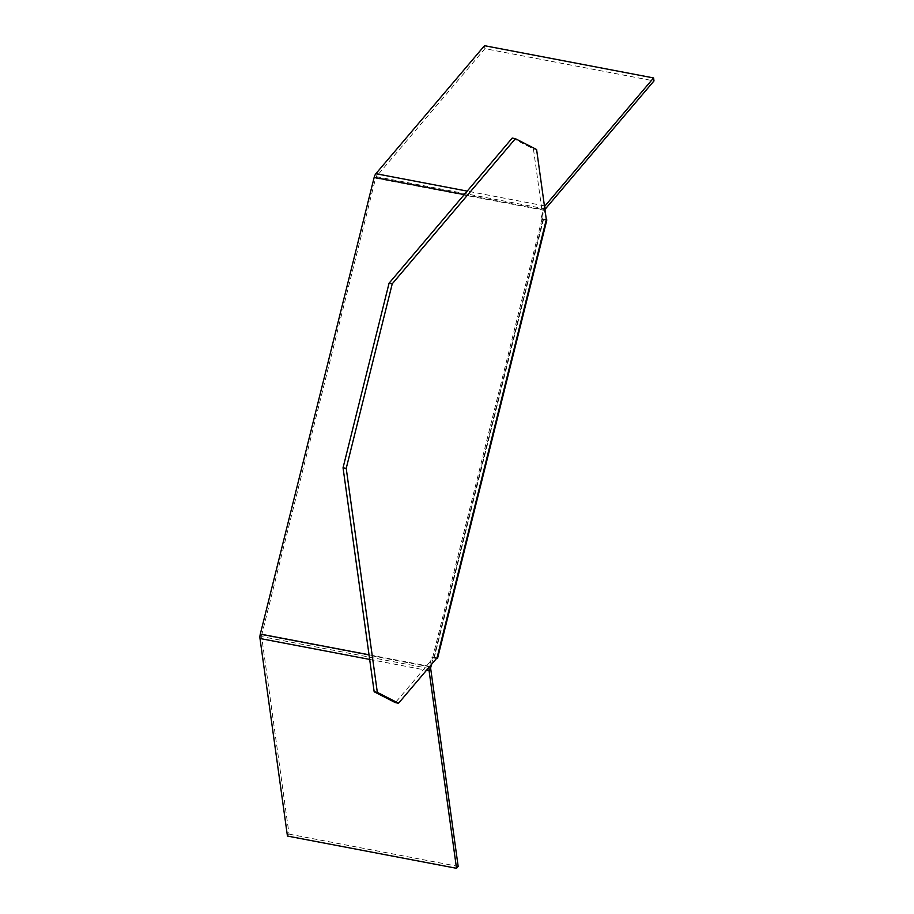 <?xml version="1.0" encoding="UTF-8"?>
<svg xmlns="http://www.w3.org/2000/svg" width="914" height="914" viewBox="0 0 914 914"><rect width="100%" height="100%" fill="white"/><g stroke="black" fill="none" stroke-linecap="round" stroke-linejoin="round"><path stroke-width="0.69" stroke-dasharray="4.57 3.43" d="M375.883 173.706L376.294 176.676A2.388 1.051 100.8 0 0 375.608 178.161L261.758 634.807A2.388 1.051 100.8 0 0 261.632 636.578L259.999 638.509M431.511 664.375L433.133 657.897L434.161 658.091A5.987 0.685 -166 0 0 436.549 658.434M544.961 209.649A2.388 1.051 -79.2 0 0 544.71 210.403L542.425 219.543L543.453 219.748A5.987 0.685 14 0 0 546.846 219.954M287.442 836.059L289.064 834.128L261.632 636.578L430.723 668.82M437.029 657.874L431.682 657.155L429.409 666.306A5.987 2.616 100.8 0 0 429.237 667.06M544.527 206.564A5.987 2.616 100.8 0 0 543.259 209.66L540.974 218.812L546.321 219.52M545.395 208.918L376.294 176.676L484.911 48.671L654.001 80.912M484.5 45.7L484.911 48.671M540.974 218.812L542.425 219.543M512.217 138.071L533.433 148.913L543.156 218.914L433.864 657.269L395.374 702.626M533.433 148.913L536.598 149.519M431.682 657.155L433.133 657.897M289.064 834.128L458.165 866.381M261.758 634.807L430.848 667.049M434.161 658.091L543.453 219.748M544.71 210.403L375.608 178.161M369.667 659.417L426.518 670.259M429.409 666.306L369.028 654.79M464.255 194.602L543.259 209.66M542.002 219.006L432.71 657.36M544.424 205.833L467.214 191.117M434.07 657.44L543.362 219.086"/><path stroke-width="1.37" d="M429.237 667.06A5.987 2.616 100.8 0 0 429.089 670.75L456.532 868.3L287.442 836.059L259.999 638.509A5.987 2.616 -79.2 0 1 260.307 634.065L374.157 177.419A5.987 2.616 -79.2 0 1 375.883 173.706L484.5 45.7L653.59 77.941L544.984 205.947A5.987 2.616 100.8 0 0 544.527 206.564M456.532 868.3L458.165 866.381L430.723 668.82A2.388 1.051 -79.2 0 1 430.848 667.049L431.511 664.375M544.961 209.649A2.388 1.051 -79.2 0 1 545.395 208.918L544.424 205.833M653.59 77.941L654.001 80.912L545.395 208.918M546.321 219.52A5.987 0.685 14 0 1 546.846 219.954L437.555 658.309A5.987 0.685 -166 0 0 437.029 657.874L398.55 703.232L377.333 692.378L346.223 468.379L392.243 283.808L515.393 138.677L536.598 149.519L546.321 219.52L437.029 657.874M436.549 658.434A5.987 0.685 -166 0 0 437.555 658.309M515.393 138.677L512.217 138.071L389.067 283.203L343.047 467.774L374.169 691.772L395.374 702.626L398.55 703.232M374.169 691.772L377.333 692.378M343.047 467.774L346.223 468.379M389.067 283.203L392.243 283.808M259.999 638.509L369.667 659.417M426.518 670.259L429.089 670.75L430.723 668.82M369.028 654.79L260.307 634.065M374.157 177.419L464.255 194.602M467.214 191.117L375.883 173.706"/></g></svg>
